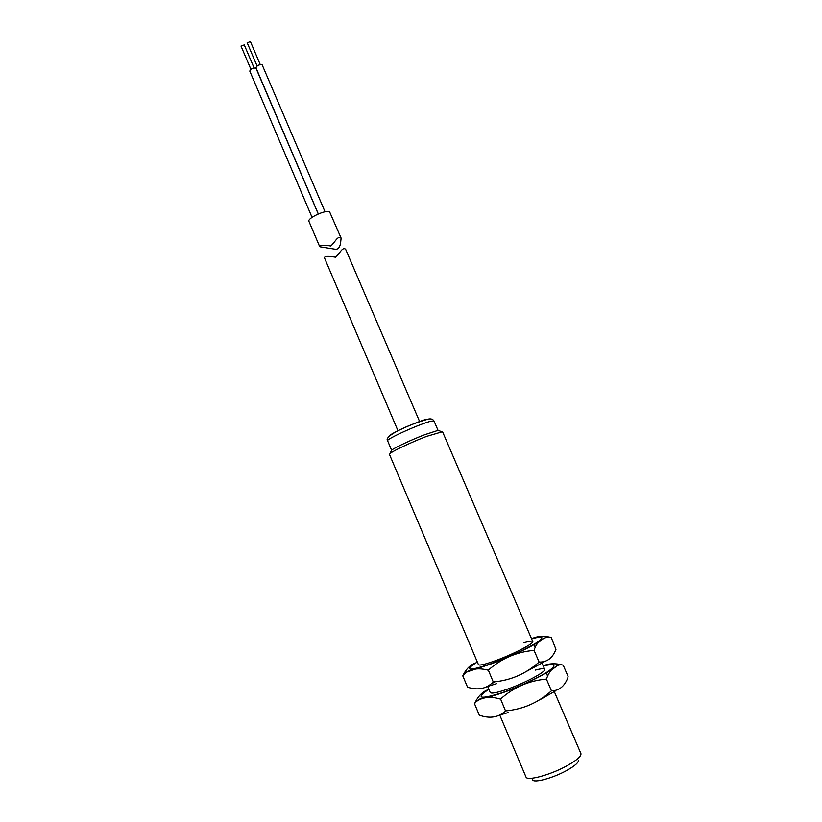 <?xml version="1.0" encoding="UTF-8"?>
<svg xmlns="http://www.w3.org/2000/svg" width="822" height="822" viewBox="0 0 822 822"><rect width="100%" height="100%" fill="white"/><g stroke="black" fill="none" stroke-linecap="round" stroke-linejoin="round"><path stroke-width="1.23" d="M578.349 760.237C578.76 762.436 574.999 765.785 567.057 770.296C553.35 778.033 533.509 783.407 532.564 779.77M554.1 691.199L580.918 753.589C581.442 756.158 576.931 760.144 567.375 765.549C550.843 774.838 526.984 781.342 525.988 777.016L499.817 715.181M439.277 430.779L438.198 430.338L424.655 434.725C411.473 439.76 394.539 447.702 391.457 450.271L391.025 451.35M532.728 641.509L442.534 431.704L426.515 436.41C412.11 441.917 393.584 450.6 390.234 453.364L389.443 454.35L478.445 664.669C479.308 665.707 484.579 664.525 494.228 661.124C511.901 654.887 534.536 643.287 532.728 641.509C532.214 640.718 529.193 641.16 523.655 642.814M241.113 46.207L244.216 44.891M247.258 42.867L250.361 41.542M256.156 68.01L255.961 67.764C256.998 65.441 259.053 64.455 262.146 64.804L325.05 211.799M249.98 71.329L249.775 71.072C250.813 68.771 252.868 67.784 255.95 68.123L318.248 213.967M320.077 246.816L319.553 246.323C319.974 245.038 323.704 244.925 330.721 245.973C335.109 242.428 337.513 235.411 340.853 238.123L341.305 238.555C340.37 238.205 341.818 250.114 335.006 249.2L320.077 246.816M341.305 238.555L329.622 211.86C326.252 209.343 306.914 218.262 308.949 221.385L319.553 246.323M419.631 421.583L345.62 249.251C342.301 246.6 339.897 253.608 335.51 257.204C328.43 255.971 324.731 256.145 324.402 257.718L397.992 430.81M531.557 638.786C537.177 636.064 543.732 635.632 551.223 637.471C547.082 636.67 543.558 637.79 540.65 640.831C537.691 642.434 535.492 645.609 534.064 650.366C516.678 651.877 501.441 658.463 488.35 670.146L493.241 681.952C486.511 688.815 477.952 690.562 467.543 687.182L462.776 675.859C466.033 669.036 470.359 664.721 475.743 662.922M551.223 637.471L555.96 649.38C552.518 658.175 546.887 662.388 539.078 662.029C526.029 673.752 510.791 680.4 493.364 681.962L493.241 681.952M492.635 682.979L494.145 682.599M488.278 670.238C479.688 667.906 472.383 668.543 466.362 672.149L462.776 675.859M534.064 650.366L539.078 662.029M538.431 662.83L539.304 662.121M543.198 665.861C548.921 663.333 555.59 663.097 563.193 665.162C560.357 664.392 557.912 664.906 555.878 666.683C551.737 668.615 548.582 672.756 546.414 679.106C528.978 680.626 513.709 687.254 500.588 699.008L505.509 710.886C498.625 717.452 489.902 718.88 479.329 715.171L474.53 703.776C477.901 696.347 482.422 691.662 488.073 689.699M563.193 665.162L568.074 676.465L567.817 677.852C564.385 686.493 558.929 690.819 551.449 690.829C538.389 702.635 523.111 709.324 505.633 710.896L505.509 710.886M487.672 686.483L490.22 692.504C491.207 693.809 496.57 692.823 506.311 689.545C524.138 683.534 546.681 671.533 544.667 669.272C544.072 668.296 540.968 668.574 535.358 670.105M500.516 699.111C490.487 696.131 482.267 697.056 475.856 701.906L474.53 703.776M546.414 679.106L551.449 690.829M391.591 450.168L387.624 440.798C385.405 439.369 421.275 423.207 431.324 421.131L434.016 421.008L438.034 430.358M389.628 435.752C390.532 433.42 418.912 420.833 426.947 419.22M477.305 661.998C463.444 670.773 467.759 671.44 490.231 663.991C508.592 657.168 523.809 650.212 535.903 643.112C545.14 637.029 543.702 635.601 531.587 638.838M525.967 671.677L544 661.987M488.237 686.257L496.796 683.596M488.833 689.226C475.157 698.566 479.678 699.707 502.386 692.638C520.881 685.98 536.119 678.91 548.089 671.44C557.182 664.926 555.569 663.118 543.26 666.005M540.784 699.255L555.58 690.87M501.297 714.595L508.705 712.427M391.457 450.271L390.234 453.364M479.76 667.793L480.12 668.625M491.782 696.193L492.214 697.22M534.074 644.633L535.112 647.037M541.76 662.501L544.667 669.272M546.25 672.961L547.411 675.653M438.198 430.338L441.27 431.591M241.01 46.073L250.895 69.274M247.165 42.744L257.07 65.955M255.961 67.764L318.309 213.946M249.775 71.072L312.041 217.347M250.34 41.388L260.255 64.599M244.185 44.727L254.07 67.918M387.624 440.798C383.083 436.071 410.445 423.751 428.807 418.994C431.221 418.603 432.958 419.282 434.016 421.008M466.362 672.149L489.778 664.392C508.171 657.836 531.392 646.75 540.65 640.831M475.856 701.906L479.699 699.07L481.641 698.546C482.946 698.361 491.813 696.46 502.057 692.936C524.806 685.425 551.922 670.475 555.878 666.683"/></g></svg>
